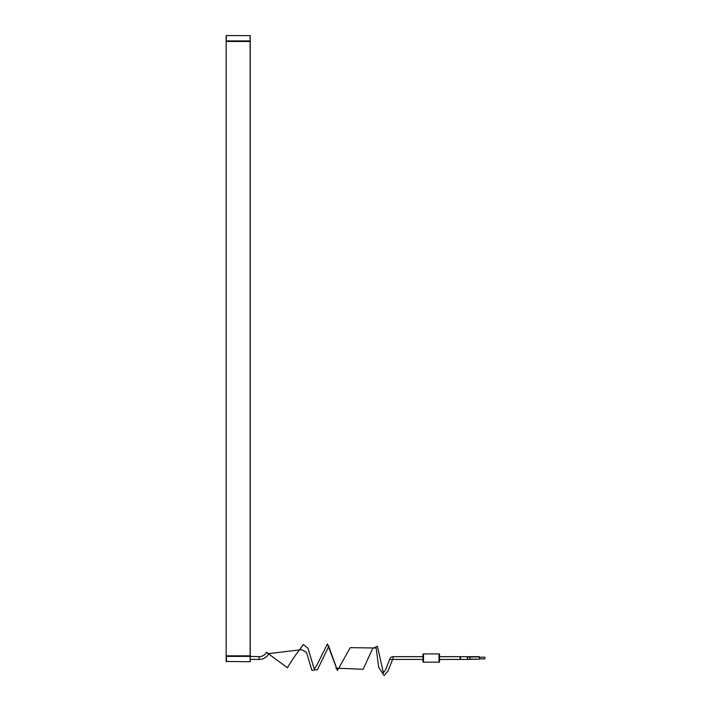 <?xml version="1.0" encoding="UTF-8"?>
<svg xmlns="http://www.w3.org/2000/svg" width="711" height="711" viewBox="0 0 711 711"><rect width="100%" height="100%" fill="white"/><g stroke="black" fill="none" stroke-linecap="round" stroke-linejoin="round"><path stroke-width="1.07" d="M392.961 659.435L392.961 656.671L422.974 656.671L422.974 659.435L392.961 659.435A0.56 0.56 0 0 0 392.428 659.826L388.046 671.042L384.064 675.45L378.67 667.291L376.172 648.014L350.265 647.65L337.432 670.5L328.758 646.379L317.488 669.638L311.845 670.313L306.521 652.36L301.58 649.676L268.865 653.605A11.029 11.029 0 0 1 259.133 659.435L250.236 659.435L250.13 661.754L226.151 661.479L250.13 661.754L250.236 656.395L259.133 656.671A8.274 8.274 0 0 0 266.421 652.298L287.466 667.745M250.236 40.909L226.151 40.909L226.427 35.55L250.236 35.657L250.236 41.46L226.151 41.46L250.236 41.46L250.236 661.648M226.151 661.479L226.151 35.826M226.151 40.909L226.151 655.844L250.13 655.844L250.13 35.55M226.427 661.754L226.427 655.844L250.13 655.844L250.236 656.395M439.549 656.671L439.549 659.435L460.541 659.435L459.99 658.884L460.541 659.435L459.99 658.884L460.541 659.435L459.99 658.884L460.541 656.671L459.99 657.222L460.541 656.671L459.99 657.222L460.541 656.671L459.99 657.222L460.541 656.671L439.549 656.671M459.99 657.222L460.541 656.671L467.314 656.706M479.33 656.946L470.042 656.946L470.042 659.159L479.33 659.159L479.33 656.671L467.447 656.671M459.99 658.884L460.541 659.435L467.625 659.435L467.171 656.946M467.314 659.399L479.33 659.159M479.33 658.884L484.849 658.884L484.849 657.222L479.33 657.222M438.998 653.907A0.551 0.551 0 0 1 439.549 654.458L439.549 661.648A0.551 0.551 0 0 1 438.998 662.199L423.525 662.199L423.525 653.907L438.998 653.907L438.998 662.199M423.525 662.199A0.551 0.551 0 0 1 422.974 661.648L422.974 654.458A0.551 0.551 0 0 1 423.525 653.907M392.961 656.671A3.324 3.324 0 0 0 389.797 658.973L385.566 669.833L383.371 672.775L377.434 646.263L372.715 648.37L363.152 669.273L336.534 668.198L327.424 643.962L316.679 665.549L314.218 669.113L308.032 648.325L303.393 644.557L294.23 656.92L287.36 667.727M250.13 661.754L250.13 656.395L226.151 656.395M467.625 659.435L467.518 656.946L469.838 656.946L469.935 659.435M460.541 656.671L460.541 659.435M392.428 659.826L389.797 658.973M268.865 653.605L266.421 652.298M259.133 659.435L259.133 656.671M376.172 648.014L375.764 647.241L376.172 648.014L375.764 647.241L376.172 648.014L375.764 647.241L376.172 648.014L375.764 647.241L376.172 648.014L375.764 647.241L376.172 648.014L375.764 647.241L376.172 648.014L375.764 647.241L376.172 648.014L375.764 647.241L376.172 648.014L375.764 647.241L375.239 647.934M336.01 668.136L336.196 668.758L336.01 668.136L336.196 668.758L336.534 668.198M328.598 645.801L328.286 646.317"/></g></svg>
